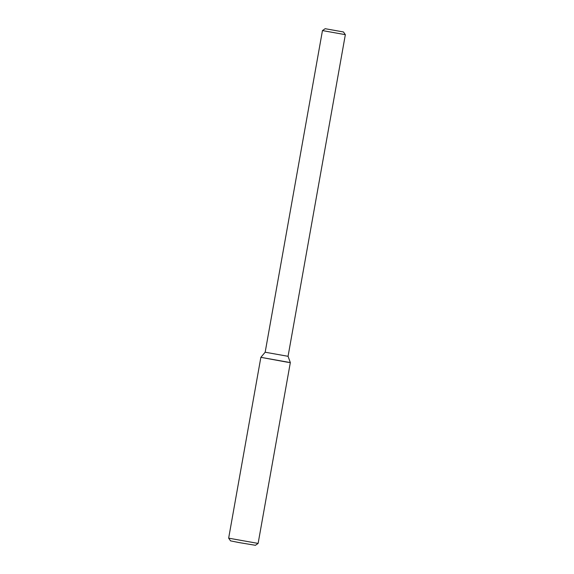<?xml version="1.0" encoding="UTF-8"?>
<svg xmlns="http://www.w3.org/2000/svg" width="574" height="574" viewBox="0 0 574 574"><rect width="100%" height="100%" fill="white"/><g stroke="black" fill="none" stroke-linecap="round" stroke-linejoin="round"><path stroke-width="0.86" d="M286.935 362.129L260.861 357.329L290.329 362.581L260.861 357.329L228.653 538.168L258.121 543.413L290.329 362.581L286.935 362.129M343.467 31.965L325.157 28.7L343.467 31.965L345.347 34.662L288.055 356.303L265.166 352.221L260.861 357.329M345.347 34.662L322.459 30.58L265.166 352.221M258.113 543.42L255.423 545.3L238.827 542.53L230.533 540.866L228.653 538.168M288.055 356.303L290.329 362.581M325.157 28.7L322.459 30.58"/></g></svg>
